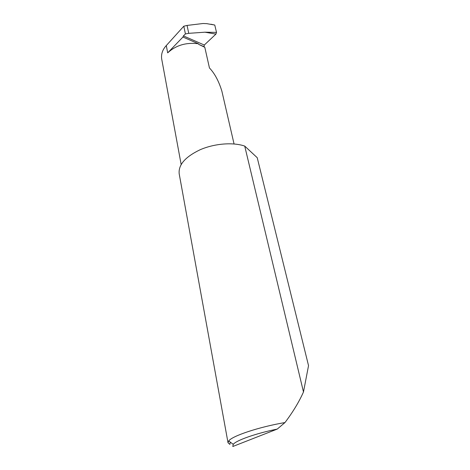 <?xml version="1.0" encoding="UTF-8"?>
<svg xmlns="http://www.w3.org/2000/svg" width="470" height="470" viewBox="0 0 470 470"><rect width="100%" height="100%" fill="white"/><g stroke="black" fill="none" stroke-linecap="round" stroke-linejoin="round"><path stroke-width="0.7" d="M234.054 143.961L221.887 91.215C218.826 81.181 214.678 73.426 209.444 67.95L204.808 47.306L204.004 46.683L204.297 45.032L215.912 34.099L204.949 32.201L188.746 33.329L185.421 33.922L183.799 26.208L187.06 25.433L188.746 33.329M308.531 365.648L257.225 157.697L244.729 146.082L303.479 391.98L308.531 365.648M230.312 442.141L229.895 444.397L228.026 442.775L228.702 440.942C232.186 435.931 259.246 426.895 284.979 422.554C292.792 412.196 298.879 402.179 303.244 392.497L303.479 391.98M228.026 442.775L179.188 173.783C178.248 164.911 185.209 156.904 200.079 149.766C214.291 143.573 232.697 142.063 244.412 145.976L244.729 146.082M210.848 24.211L214.761 25.045L206.776 23.653L203.028 23.506L187.06 25.433M181.156 164.471L161.674 58.879C161.028 54.062 162.567 49.62 166.292 45.561L183.799 26.208M182.936 37.036L167.684 52.857C175.927 45.273 186.143 42.235 198.322 43.745L182.936 37.036L183.423 35.89L185.421 33.922M204.949 32.201L216.511 32.401L215.912 34.099M198.322 43.745L198.751 44.397L204.808 47.306M216.511 32.401L214.761 25.045M284.979 422.554L277.253 429.081L232.803 446.5L233.238 444.32L228.702 440.942M277.253 429.081C255.927 433.399 236.381 440.308 233.238 444.32M183.423 35.89L204.297 45.032M198.751 44.397L204.004 46.683M167.684 52.857L166.292 45.561"/></g></svg>
